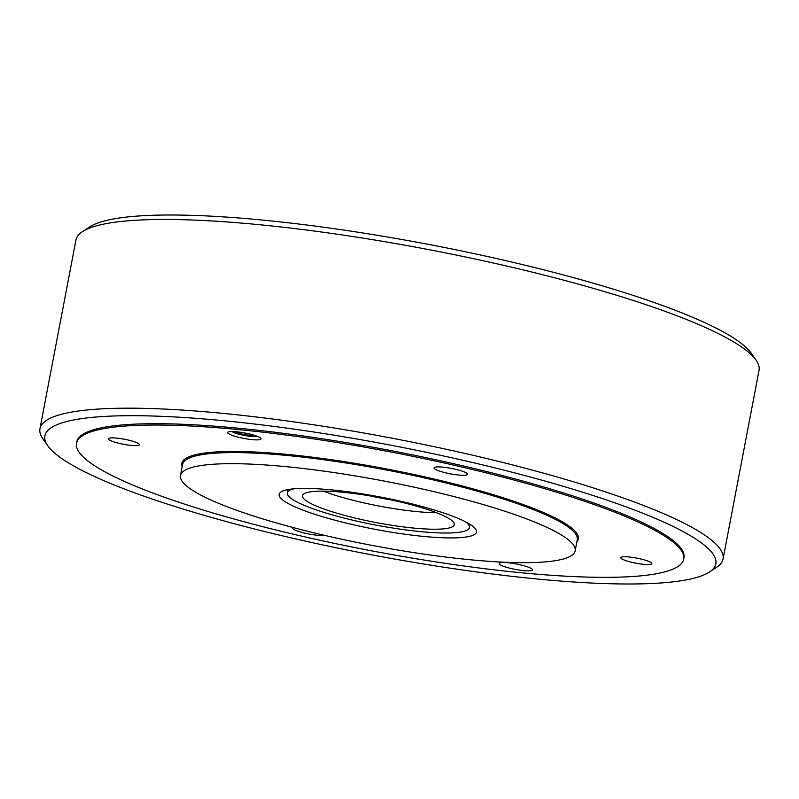 <?xml version="1.0" encoding="UTF-8"?>
<svg xmlns="http://www.w3.org/2000/svg" width="799" height="799" viewBox="0 0 799 799"><rect width="100%" height="100%" fill="white"/><g stroke="black" fill="none" stroke-linecap="round" stroke-linejoin="round"><path stroke-width="1.2" d="M546.077 579.824A341.533 55.64 -169.2 0 0 709.512 571.984A341.533 55.64 -169.2 0 0 576.928 490.426A341.533 55.64 -169.2 0 0 214.641 419.875A341.533 55.64 -169.2 0 0 47.76 445.752A341.533 55.64 -169.2 0 0 546.077 579.824M47.76 445.752L42.886 438.781A347.705 56.649 10.8 0 1 39.95 428.703A347.705 56.649 10.8 0 1 212.784 412.434A347.705 56.649 10.8 0 1 557.992 477.243A347.705 56.649 10.8 0 1 723.055 559.01A347.705 56.649 10.8 0 1 716.613 567.3L709.512 571.984M82.387 231.7L89.488 227.016A341.533 55.64 10.8 0 1 252.923 219.176A341.533 55.64 10.8 0 1 751.24 353.248L756.114 360.219A347.705 56.649 -169.2 0 0 248.789 223.72A347.705 56.649 -169.2 0 0 82.387 231.7A347.705 56.649 -169.2 0 0 75.945 239.99L39.95 428.703M723.055 559.01L759.05 370.297A347.705 56.649 -169.2 0 0 756.114 360.219M683.704 559.11L683.954 557.762A309.073 50.347 -169.2 0 0 537.238 485.083A309.073 50.347 -169.2 0 0 230.392 427.475A309.073 50.347 -169.2 0 0 76.754 441.937L76.504 443.285A309.073 50.347 10.8 0 1 307.116 437.922A309.073 50.347 10.8 0 1 644.244 524.903A309.073 50.347 10.8 0 1 683.704 559.11A309.073 50.347 10.8 0 1 453.083 564.464A309.073 50.347 10.8 0 1 115.955 477.492A309.073 50.347 10.8 0 1 76.504 443.285M291.965 505.467A100.454 16.36 -169.2 0 0 401.537 533.742A100.454 16.36 -169.2 0 0 476.484 532.004A100.454 16.36 -169.2 0 0 463.66 520.878A100.454 16.36 -169.2 0 0 354.097 492.613A100.454 16.36 -169.2 0 0 279.141 494.351A100.454 16.36 -169.2 0 0 291.965 505.467M436.214 469.782A16.999 2.767 -169.2 0 0 454.761 474.566A16.999 2.767 -169.2 0 0 467.435 474.266A16.999 2.767 -169.2 0 0 465.268 472.389A16.999 2.767 -169.2 0 0 446.731 467.605A16.999 2.767 -169.2 0 0 434.047 467.894A16.999 2.767 -169.2 0 0 436.214 469.782M293.303 527.6A16.999 2.767 -169.2 0 0 292.764 528.119A16.999 2.767 -169.2 0 0 294.931 530.007A16.999 2.767 -169.2 0 0 309.932 534.211A16.999 2.767 -169.2 0 0 324.434 535.34M110.412 440.539A15.76 2.567 -169.2 0 0 127.6 444.973A15.76 2.567 -169.2 0 0 139.366 444.703A15.76 2.567 -169.2 0 0 137.348 442.956A15.76 2.567 -169.2 0 0 120.16 438.521A15.76 2.567 -169.2 0 0 108.394 438.791A15.76 2.567 -169.2 0 0 110.412 440.539M622.85 559.44A15.76 2.567 -169.2 0 0 640.039 563.874A15.76 2.567 -169.2 0 0 651.804 563.595A15.76 2.567 -169.2 0 0 649.787 561.857A15.76 2.567 -169.2 0 0 632.598 557.412A15.76 2.567 -169.2 0 0 620.833 557.692A15.76 2.567 -169.2 0 0 622.85 559.44M229.852 434.386A16.999 2.767 -169.2 0 0 248.389 439.17A16.999 2.767 -169.2 0 0 261.073 438.881A16.999 2.767 -169.2 0 0 258.906 437.003A16.999 2.767 -169.2 0 0 240.359 432.219A16.999 2.767 -169.2 0 0 227.685 432.509A16.999 2.767 -169.2 0 0 229.852 434.386M501.293 565.392A16.999 2.767 -169.2 0 0 519.839 570.176A16.999 2.767 -169.2 0 0 532.524 569.877A16.999 2.767 -169.2 0 0 530.346 567.999A16.999 2.767 -169.2 0 0 511.809 563.215A16.999 2.767 -169.2 0 0 499.125 563.515A16.999 2.767 -169.2 0 0 501.293 565.392M206.122 497.767A200.899 32.729 10.8 0 1 180.474 475.535A200.899 32.729 10.8 0 1 330.377 472.049A200.899 32.729 10.8 0 1 549.512 528.588A200.899 32.729 10.8 0 1 575.16 550.821A200.899 32.729 10.8 0 1 425.258 554.306A200.899 32.729 10.8 0 1 206.122 497.767M391.82 500.064A92.724 15.101 10.8 0 1 369.627 495.829M436.564 512.738A77.273 12.584 10.8 0 1 419.026 511.799A77.273 12.584 10.8 0 1 323.355 491.145M415.88 528.279A77.273 12.584 10.8 0 1 339.166 513.877A77.273 12.584 10.8 0 1 302.481 495.7A77.273 12.584 10.8 0 1 340.893 492.084A77.273 12.584 10.8 0 1 417.607 506.486A77.273 12.584 10.8 0 1 454.291 524.663A77.273 12.584 10.8 0 1 415.88 528.279M465.328 521.707A92.724 15.101 10.8 0 1 469.462 527.56A92.724 15.101 10.8 0 1 423.38 531.894A92.724 15.101 10.8 0 1 331.325 514.616A92.724 15.101 10.8 0 1 287.31 492.803A92.724 15.101 10.8 0 1 293.313 488.888M237.213 431.82L237.183 432.609L244.774 434.776L252.424 435.455L252.454 434.726M245.103 433.018L244.774 434.776M237.333 431.83L237.183 432.609M575.16 550.821L577.268 539.734A200.899 32.729 -169.2 0 0 551.62 517.502A200.899 32.729 -169.2 0 0 332.494 460.963A200.899 32.729 -169.2 0 0 182.591 464.449L180.474 475.535M182.172 466.646A201.827 32.879 10.8 0 1 323.265 458.596A201.827 32.879 10.8 0 1 552.588 516.673A201.827 32.879 10.8 0 1 576.848 541.932M231.95 431.51A13.603 2.217 -169.2 0 0 251.435 436.484A13.603 2.217 -169.2 0 0 257.478 436.374M469.462 527.56L470.072 524.374M287.31 492.803L287.91 489.617M231.63 431.51L244.324 435.485L251.615 436.534L257.777 436.494"/></g></svg>
